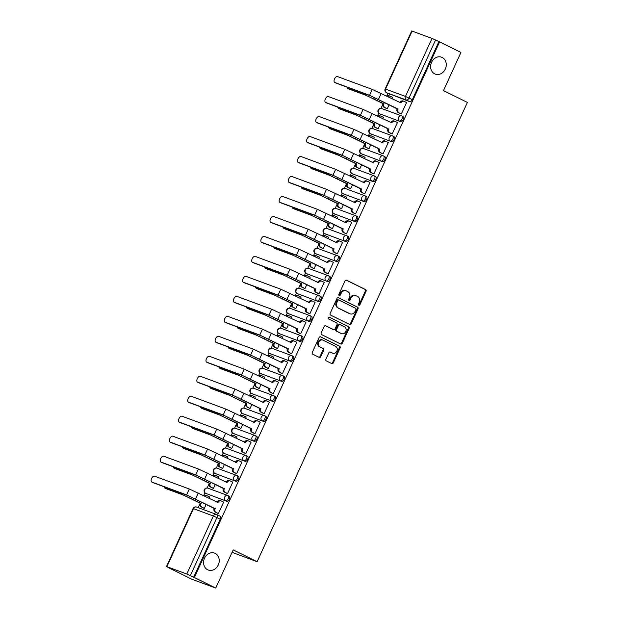 <?xml version="1.0" encoding="UTF-8"?>
<svg xmlns="http://www.w3.org/2000/svg" width="619" height="619" viewBox="0 0 619 619"><rect width="100%" height="100%" fill="white"/><g stroke="black" fill="none" stroke-linecap="round" stroke-linejoin="round"><path stroke-width="0.93" d="M358.796 305.229A0.967 0.82 110.3 0 0 359.933 304.71L366.046 291.356A1.385 1.176 110.3 0 0 365.574 289.576L346.617 280.214A1.385 1.176 110.3 0 0 344.992 280.949L338.872 294.311A0.967 0.82 110.3 0 0 340.349 295.039L341.139 293.305A4.426 3.753 110.3 0 1 346.044 290.814A4.426 3.753 110.3 0 1 346.354 290.953L347.932 291.727A4.426 3.753 110.3 0 1 349.456 297.414L348.667 299.147A0.967 0.82 110.3 0 0 350.145 299.875L350.934 298.149A4.426 3.753 110.3 0 1 355.84 295.658A4.426 3.753 110.3 0 1 356.142 295.789L357.72 296.571A4.426 3.753 110.3 0 1 359.252 302.258L358.463 303.983A0.967 0.82 110.3 0 0 358.796 305.229M358.548 305.028A0.967 0.82 110.3 0 0 359.229 304.455L365.349 291.092A1.385 1.176 110.3 0 0 364.87 289.321L346.238 280.113M338.964 295.348A0.967 0.82 110.3 0 0 339.645 294.776L340.435 293.05L341.139 293.305M348.752 300.192A0.967 0.82 110.3 0 0 349.441 299.611L350.23 297.886L350.934 298.149M215.157 553.378A9.022 7.645 110.3 0 0 214.53 553.107A9.022 7.645 110.3 0 0 204.378 558.547A9.022 7.645 110.3 0 0 207.651 569.774A9.022 7.645 110.3 0 0 208.278 570.037A9.022 7.645 110.3 0 0 218.43 564.598A9.022 7.645 110.3 0 0 215.157 553.378M442.198 57.474A9.022 7.645 110.3 0 0 441.571 57.203A9.022 7.645 110.3 0 0 431.42 62.643A9.022 7.645 110.3 0 0 434.693 73.862A9.022 7.645 110.3 0 0 435.319 74.133A9.022 7.645 110.3 0 0 445.471 68.694A9.022 7.645 110.3 0 0 442.198 57.474M325.904 359.159A1.385 1.176 110.3 0 0 326.383 360.931L331.699 363.562A1.385 1.176 110.3 0 0 333.332 362.819L340.117 347.986A1.385 1.176 110.3 0 0 339.645 346.214L320.688 336.852A1.385 1.176 110.3 0 0 319.064 337.587L312.27 352.42A1.385 1.176 110.3 0 0 312.75 354.2L319.172 357.372A1.385 1.176 110.3 0 0 320.797 356.637L323.706 350.284A1.385 1.176 110.3 0 0 323.226 348.505L320.046 346.934A3.706 3.134 110.3 0 1 318.7 342.33A3.706 3.134 110.3 0 1 322.863 340.094A3.706 3.134 110.3 0 1 323.126 340.21L335.599 346.369A3.706 3.134 110.3 0 1 336.945 350.973A3.706 3.134 110.3 0 1 332.774 353.209A3.706 3.134 110.3 0 1 332.519 353.101L330.438 352.072A1.385 1.176 110.3 0 0 328.813 352.807L325.904 359.159M439.598 41.899L460.946 52.437L443.467 90.606L467.391 102.421L257.117 561.704L233.193 549.881L215.722 588.05L194.374 577.504L439.598 41.899L435.567 39.995L409.004 98.011A2.824 1.493 116.3 0 1 406.428 100.054L386.535 92.703A2.824 1.493 116.3 0 1 386.457 92.672A2.824 1.493 116.3 0 1 386.302 92.564M349.603 324.464A1.385 1.176 110.3 0 0 351.228 323.729L358.022 308.889A1.385 1.176 110.3 0 0 357.542 307.117L338.593 297.754A1.385 1.176 110.3 0 0 336.96 298.49L330.167 313.322A1.385 1.176 110.3 0 0 330.647 315.102L349.603 324.464M349.07 328.441L342.276 343.274A1.385 1.176 110.3 0 1 340.651 344.009L321.694 334.647A1.385 1.176 110.3 0 1 321.222 332.867L324.124 326.523A1.385 1.176 110.3 0 1 325.756 325.787L333.44 329.587A1.385 1.176 110.3 0 0 335.072 328.844L336.999 324.635A1.385 1.176 110.3 0 0 336.519 322.855L328.519 318.901A0.967 0.82 110.3 0 1 329.323 317.145L348.59 326.662A1.385 1.176 110.3 0 1 349.07 328.441L348.365 328.178L341.572 343.011L342.276 343.274M215.722 588.05L191.611 579.144L170.295 568.528M387.85 93.361L386.604 96.061M382.898 104.17L380.971 108.371M378.751 113.215L377.458 116.047M373.752 124.148L371.826 128.35M369.605 133.201L368.313 136.025M364.599 144.126L362.68 148.336M360.459 153.179L359.167 156.003M355.453 164.112L353.526 168.314M351.313 173.158L350.021 175.982M346.307 184.091L344.381 188.292M342.168 193.136L340.868 195.96M337.162 204.069L335.235 208.27M333.014 213.114L331.722 215.946M328.008 224.047L326.089 228.249M323.869 233.1L322.576 235.924M318.862 244.025L316.943 248.234M314.723 253.078L313.431 255.902M309.717 264.011L307.79 268.213M305.577 273.056L304.277 275.881M300.571 283.989L298.644 288.191M296.424 293.035L295.131 295.859M291.425 303.968L289.499 308.169M287.278 313.013L285.986 315.837M282.272 323.946L280.353 328.147M278.132 332.991L276.84 335.823M273.126 343.924L271.199 348.133M268.986 352.977L267.694 355.801M263.98 363.91L262.054 368.112M259.841 372.955L258.541 375.779M254.835 383.888L252.908 388.09M250.687 392.933L249.395 395.758M245.689 403.867L243.762 408.068M241.542 412.912L240.249 415.736M236.535 423.845L234.616 428.046M232.396 432.89L231.104 435.722M227.39 443.823L225.463 448.032M223.25 452.876L221.958 455.7M218.244 463.801L216.317 468.01M214.104 472.854L212.804 475.678M209.098 483.787L207.172 487.989M204.951 492.832L203.659 495.657M199.945 503.765L198.165 507.65M232.071 552.334L257.117 561.704M194.374 577.504L186.799 574.022L166.906 566.671L170.264 568.598M438.894 41.635L412.331 99.651A2.824 1.493 116.3 0 1 409.755 101.694L386.535 92.703A2.824 2.391 110.3 0 1 385.56 89.082L405.453 96.432L432.016 38.417L435.567 39.995M412.122 31.066L385.56 89.082L385.142 88.966L411.705 30.95L432.016 38.417M386.241 108.348L387.262 108.812L389.165 104.665M400.3 113.54L401.321 114.004L406.598 102.475L405.902 102.22M391.154 133.526L392.175 133.983L397.452 122.454L396.756 122.198M382.759 118.662L383.393 117.262L382.697 117.006M377.095 128.326L378.116 128.791L380.012 124.643M382.008 153.504L383.029 153.961L388.306 142.44L387.602 142.177M373.605 138.641L374.247 137.24L373.543 136.985M367.949 148.312L368.97 148.769L370.866 144.622M372.862 173.482L373.884 173.947L379.161 162.418L378.457 162.155M364.459 158.619L365.102 157.226L364.398 156.963M358.803 168.291L359.825 168.747L361.72 164.6M363.709 193.461L364.73 193.925L370.007 182.396L369.311 182.141M355.314 178.597L355.956 177.204L355.252 176.941M349.65 188.269L350.671 188.725L352.575 184.586M354.563 213.439L355.585 213.903L360.862 202.374L360.165 202.119M346.168 198.575L346.802 197.182L346.106 196.927M340.504 208.247L341.526 208.711L343.429 204.564M345.417 233.425L346.439 233.881L351.716 222.353L351.012 222.097M337.015 218.561L337.657 217.161L336.96 216.905M331.358 228.225L332.38 228.69L334.275 224.542M336.272 253.403L337.293 253.86L342.57 242.339L341.866 242.075M327.869 238.539L328.511 237.139L327.807 236.884M322.213 248.211L323.234 248.668L325.13 244.52M327.118 273.381L328.147 273.846L333.424 262.317L332.72 262.054M318.723 258.518L319.365 257.125L318.661 256.862M313.067 268.189L314.088 268.646L315.984 264.499M317.973 293.36L318.994 293.824L324.271 282.295L323.575 282.04M309.577 278.496L310.212 277.103L309.515 276.84M303.914 288.168L304.935 288.624L306.838 284.485M308.827 313.338L309.848 313.802L315.125 302.273L314.429 302.018M300.432 298.474L301.066 297.081L300.37 296.818M294.768 308.146L295.789 308.61L297.685 304.463M299.681 333.324L300.702 333.78L305.979 322.251L305.275 321.996M291.278 318.46L291.92 317.06L291.216 316.804M285.622 328.124L286.643 328.588L288.539 324.441M290.535 353.302L291.557 353.759L296.834 342.237L296.13 341.974M282.132 338.438L282.775 337.038L282.071 336.782M276.476 348.102L277.498 348.567L279.393 344.419M281.382 373.28L282.403 373.737L287.68 362.216L286.984 361.953M272.987 358.416L273.629 357.016L272.925 356.761M267.323 368.088L268.344 368.545L270.248 364.398M272.236 393.258L273.258 393.723L278.535 382.194L277.838 381.931M263.841 378.395L264.475 377.002L263.779 376.739M258.177 388.067L259.199 388.523L261.102 384.384M263.09 413.237L264.112 413.701L269.389 402.172L268.692 401.917M254.688 398.373L255.33 396.98L254.633 396.717M249.031 408.045L250.053 408.509L251.948 404.362M253.945 433.215L254.966 433.679L260.243 422.15L259.539 421.895M245.542 418.351L246.184 416.958L245.48 416.703M239.886 428.023L240.907 428.487L242.803 424.34M244.799 453.201L245.82 453.657L251.097 442.128L250.393 441.873M236.396 438.337L237.038 436.937L236.334 436.681M230.74 448.001L231.761 448.466L233.657 444.318M235.646 473.179L236.667 473.636L241.944 462.114L241.248 461.851M227.25 458.315L227.885 456.915L227.188 456.66M221.587 467.987L222.608 468.444L224.511 464.296M226.5 493.157L227.521 493.622L232.798 482.093L232.102 481.83M218.105 478.294L218.739 476.901L218.043 476.638M212.441 487.965L213.462 488.422L215.366 484.275M217.354 513.136L218.375 513.6L223.652 502.071L222.948 501.816M208.951 498.272L209.593 496.879L208.889 496.616M228.117 495.657L229.146 496.167A2.824 1.493 -63.7 0 1 229.223 496.198A2.824 1.493 -63.7 0 1 229.347 499.316A2.824 1.493 -63.7 0 1 226.802 501.289L205.732 493.358A2.824 1.493 116.3 0 1 205.655 493.328A2.824 1.493 116.3 0 1 205.5 493.219M237.263 475.678L238.3 476.189A2.824 1.493 -63.7 0 1 238.377 476.22A2.824 1.493 -63.7 0 1 238.501 479.338A2.824 1.493 -63.7 0 1 235.955 481.311L214.878 473.38A2.824 1.493 116.3 0 1 214.801 473.342A2.824 1.493 116.3 0 1 214.646 473.241M246.416 455.7L247.445 456.203A2.824 1.493 -63.7 0 1 247.523 456.242A2.824 1.493 -63.7 0 1 247.646 459.36A2.824 1.493 -63.7 0 1 245.101 461.333L224.024 453.394A2.824 1.493 116.3 0 1 223.946 453.363A2.824 1.493 116.3 0 1 223.792 453.263M255.562 435.714L256.591 436.225A2.824 1.493 -63.7 0 1 256.668 436.263A2.824 1.493 -63.7 0 1 256.792 439.382A2.824 1.493 -63.7 0 1 254.247 441.347L233.177 433.416A2.824 1.493 116.3 0 1 233.1 433.385A2.824 1.493 116.3 0 1 232.937 433.285M264.708 415.736L265.737 416.247A2.824 1.493 -63.7 0 1 265.814 416.278A2.824 1.493 -63.7 0 1 265.938 419.396A2.824 1.493 -63.7 0 1 263.392 421.369L242.323 413.438A2.824 1.493 116.3 0 1 242.246 413.407A2.824 1.493 116.3 0 1 242.083 413.299M273.853 395.758L274.89 396.268A2.824 1.493 -63.7 0 1 274.96 396.299A2.824 1.493 -63.7 0 1 275.084 399.417A2.824 1.493 -63.7 0 1 272.538 401.391L251.469 393.46A2.824 1.493 116.3 0 1 251.391 393.429A2.824 1.493 116.3 0 1 251.237 393.32M283.007 375.779L284.036 376.29A2.824 1.493 -63.7 0 1 284.113 376.321A2.824 1.493 -63.7 0 1 284.237 379.439A2.824 1.493 -63.7 0 1 281.691 381.412L260.614 373.481A2.824 1.493 116.3 0 1 260.537 373.443A2.824 1.493 116.3 0 1 260.382 373.342M292.153 355.801L293.182 356.312A2.824 1.493 -63.7 0 1 293.259 356.343A2.824 1.493 -63.7 0 1 293.383 359.461A2.824 1.493 -63.7 0 1 290.837 361.434L269.76 353.495A2.824 1.493 116.3 0 1 269.691 353.464A2.824 1.493 116.3 0 1 269.528 353.364M301.298 335.823L302.327 336.326A2.824 1.493 -63.7 0 1 302.405 336.365A2.824 1.493 -63.7 0 1 302.529 339.483A2.824 1.493 -63.7 0 1 299.983 341.448L278.914 333.517A2.824 1.493 116.3 0 1 278.836 333.486A2.824 1.493 116.3 0 1 278.674 333.386M310.444 315.837L311.473 316.348A2.824 1.493 -63.7 0 1 311.55 316.379A2.824 1.493 -63.7 0 1 311.674 319.505A2.824 1.493 -63.7 0 1 309.129 321.47L288.059 313.539A2.824 1.493 116.3 0 1 287.982 313.508A2.824 1.493 116.3 0 1 287.82 313.407M319.59 295.859L320.627 296.369A2.824 1.493 -63.7 0 1 320.704 296.4A2.824 1.493 -63.7 0 1 320.828 299.519A2.824 1.493 -63.7 0 1 318.282 301.492L297.205 293.561A2.824 1.493 116.3 0 1 297.128 293.53A2.824 1.493 116.3 0 1 296.973 293.421M328.743 275.881L329.772 276.391A2.824 1.493 -63.7 0 1 329.85 276.422A2.824 1.493 -63.7 0 1 329.973 279.54A2.824 1.493 -63.7 0 1 327.428 281.513L306.351 273.583A2.824 1.493 116.3 0 1 306.273 273.544A2.824 1.493 116.3 0 1 306.119 273.443M337.889 255.902L338.918 256.413A2.824 1.493 -63.7 0 1 338.995 256.444A2.824 1.493 -63.7 0 1 339.119 259.562A2.824 1.493 -63.7 0 1 336.574 261.535L315.504 253.604A2.824 1.493 116.3 0 1 315.427 253.566A2.824 1.493 116.3 0 1 315.264 253.465M347.035 235.924L348.064 236.427A2.824 1.493 -63.7 0 1 348.141 236.466A2.824 1.493 -63.7 0 1 348.265 239.584A2.824 1.493 -63.7 0 1 345.719 241.557L324.65 233.618A2.824 1.493 116.3 0 1 324.573 233.587A2.824 1.493 116.3 0 1 324.41 233.487M356.18 215.938L357.217 216.449A2.824 1.493 -63.7 0 1 357.287 216.48A2.824 1.493 -63.7 0 1 357.411 219.606A2.824 1.493 -63.7 0 1 354.865 221.571L333.796 213.64A2.824 1.493 116.3 0 1 333.718 213.609A2.824 1.493 116.3 0 1 333.564 213.509M365.334 195.96L366.363 196.471A2.824 1.493 -63.7 0 1 366.44 196.502A2.824 1.493 -63.7 0 1 366.564 199.62A2.824 1.493 -63.7 0 1 364.018 201.593L342.941 193.662A2.824 1.493 116.3 0 1 342.864 193.631A2.824 1.493 116.3 0 1 342.709 193.523M374.48 175.982L375.509 176.492A2.824 1.493 -63.7 0 1 375.586 176.523A2.824 1.493 -63.7 0 1 375.71 179.642A2.824 1.493 -63.7 0 1 373.164 181.615L352.087 173.684A2.824 1.493 116.3 0 1 352.01 173.653A2.824 1.493 116.3 0 1 351.855 173.544M383.625 156.003L384.654 156.514A2.824 1.493 -63.7 0 1 384.732 156.545A2.824 1.493 -63.7 0 1 384.856 159.663A2.824 1.493 -63.7 0 1 382.31 161.636L361.241 153.705A2.824 1.493 116.3 0 1 361.163 153.667A2.824 1.493 116.3 0 1 361.001 153.566M392.771 136.025L393.8 136.528A2.824 1.493 -63.7 0 1 393.877 136.567A2.824 1.493 -63.7 0 1 394.001 139.685A2.824 1.493 -63.7 0 1 391.456 141.658L370.386 133.719A2.824 1.493 116.3 0 1 370.309 133.689A2.824 1.493 116.3 0 1 370.147 133.588M401.917 116.039L402.954 116.55A2.824 1.493 -63.7 0 1 403.031 116.589A2.824 1.493 -63.7 0 1 403.147 119.707A2.824 1.493 -63.7 0 1 400.601 121.672L379.532 113.741A2.824 1.493 116.3 0 1 379.455 113.71A2.824 1.493 116.3 0 1 379.3 113.61M391.904 98.676L392.539 97.284L391.842 97.028M203.295 507.944L204.316 508.408L206.212 504.261M193.67 577.248L220.232 519.225A2.824 1.493 -63.7 0 0 220.078 516.176A2.824 1.493 -63.7 0 0 220 516.145L216.828 514.575M355.438 295.526A4.426 3.753 110.3 0 0 355.136 295.395A4.426 3.753 110.3 0 0 350.23 297.886M345.65 290.69A4.426 3.753 110.3 0 0 345.34 290.559A4.426 3.753 110.3 0 0 340.435 293.05M349.278 324.302A1.385 1.176 110.3 0 0 350.524 323.466L357.318 308.633A1.385 1.176 110.3 0 0 356.838 306.854L338.206 297.646M355.91 309.546A0.967 0.82 110.3 0 0 355.577 308.301L338.941 300.083A0.967 0.82 110.3 0 0 337.804 300.602L336.968 302.42A4.426 3.753 110.3 0 0 338.492 308.107L349.867 313.725A4.426 3.753 110.3 0 0 350.176 313.856A4.426 3.753 110.3 0 0 355.082 311.372L355.91 309.546M338.802 300.029L338.237 299.82A0.967 0.82 110.3 0 0 337.1 300.339L337.804 300.602M350.176 313.856L349.472 313.601A4.426 3.753 110.3 0 1 349.162 313.469L337.796 307.852A4.426 3.753 110.3 0 1 336.264 302.165L337.1 300.339M340.326 343.855A1.385 1.176 110.3 0 0 341.572 343.011M325.37 325.687L332.736 329.323A1.385 1.176 110.3 0 0 332.937 329.393M328.999 317.075L348.59 326.662M341.417 333.525A3.706 3.134 110.3 0 0 341.673 333.633A3.706 3.134 110.3 0 0 345.835 331.397A3.706 3.134 110.3 0 0 344.497 326.801L340.102 324.627A1.385 1.176 110.3 0 0 338.469 325.362L336.543 329.571A1.385 1.176 110.3 0 0 337.022 331.351L340.713 333.262A3.706 3.134 110.3 0 0 340.968 333.37L341.673 333.633M339.908 324.557L339.398 324.364A1.385 1.176 110.3 0 0 337.773 325.107L338.469 325.362M340.713 333.262L336.318 331.095A1.385 1.176 110.3 0 1 335.838 329.316L337.773 325.107M348.365 328.178A1.385 1.176 110.3 0 0 347.886 326.406M332.774 353.209L332.07 352.946A3.706 3.134 110.3 0 1 331.815 352.838L330.059 351.971M322.422 339.947A3.706 3.134 110.3 0 0 322.166 339.839A3.706 3.134 110.3 0 0 317.996 342.067A3.706 3.134 110.3 0 0 319.342 346.671L320.046 346.934M318.847 357.209A1.385 1.176 110.3 0 0 320.093 356.374L323.002 350.021A1.385 1.176 110.3 0 0 322.522 348.249L319.342 346.671M331.382 363.399A1.385 1.176 110.3 0 0 332.627 362.564L339.413 347.731A1.385 1.176 110.3 0 0 338.941 345.951L320.309 336.744M346.996 87.147A3.242 1.718 -63.7 0 0 347.654 88.385A3.242 1.718 -63.7 0 0 347.739 88.424L349.139 89.113A3.242 1.718 116.3 0 1 349.046 89.074A3.242 1.718 116.3 0 1 348.969 89.028M392.508 97.353L390.187 96.208A2.824 2.391 110.3 0 0 389.993 96.123A2.824 2.391 110.3 0 0 387.703 96.603M386.914 108.681L384.059 107.273A2.824 2.391 -69.7 0 1 383.084 103.652L364.931 94.769L347.739 88.424M384.089 103.791L383.997 103.984A2.824 2.391 110.3 0 0 384.972 107.605L387.293 108.751M349.139 89.113L366.324 95.458L383.169 103.458M386.875 96.2A2.824 2.391 -69.7 0 1 389.08 95.79A2.824 2.391 -69.7 0 1 389.274 95.868M406.567 102.545L404.246 101.4A2.824 2.391 110.3 0 0 404.052 101.323A2.824 2.391 110.3 0 0 400.926 102.901L372.243 89.415L337.487 76.57A3.242 1.718 -63.7 0 0 334.562 78.837A3.242 1.718 -63.7 0 0 334.701 82.42A3.242 1.718 -63.7 0 0 334.786 82.459L336.179 83.147A3.242 1.718 116.3 0 1 336.094 83.108A3.242 1.718 116.3 0 1 336.009 83.062M399.967 102.669L400.013 102.568A2.824 2.391 -69.7 0 1 403.139 100.982A2.824 2.391 -69.7 0 1 403.333 101.067M400.973 113.873L398.118 112.465A2.824 2.391 -69.7 0 1 397.143 108.843L369.551 95.303L334.786 82.459M336.179 83.147L370.943 95.991L397.228 108.65M398.149 108.99L398.056 109.184A2.824 2.391 110.3 0 0 399.031 112.805L398.118 112.465M401.352 113.95L399.031 112.805M337.85 107.126A3.242 1.718 -63.7 0 0 338.508 108.364A3.242 1.718 -63.7 0 0 338.593 108.402L339.986 109.091A3.242 1.718 116.3 0 1 339.901 109.052A3.242 1.718 116.3 0 1 339.816 109.006M383.362 117.331L381.041 116.186A2.824 2.391 110.3 0 0 380.847 116.101A2.824 2.391 110.3 0 0 378.557 116.589M377.76 128.659L374.913 127.251A2.824 2.391 -69.7 0 1 373.938 123.63L355.778 114.755L338.593 108.402M374.936 123.777L374.851 123.962A2.824 2.391 110.3 0 0 375.826 127.584L378.139 128.737M339.986 109.091L357.178 115.444L374.023 123.436M377.729 116.179A2.824 2.391 -69.7 0 1 379.934 115.768A2.824 2.391 -69.7 0 1 380.128 115.854M328.697 127.104A3.242 1.718 -63.7 0 0 329.362 128.342A3.242 1.718 -63.7 0 0 329.447 128.381L330.84 129.069A3.242 1.718 116.3 0 1 330.755 129.031A3.242 1.718 116.3 0 1 330.67 128.984M374.216 137.317L371.895 136.165A2.824 2.391 110.3 0 0 371.702 136.087A2.824 2.391 110.3 0 0 369.411 136.567M368.615 148.637L365.759 147.229A2.824 2.391 -69.7 0 1 364.792 143.608L346.632 134.733L329.447 128.381M365.79 143.755L365.705 143.948A2.824 2.391 110.3 0 0 366.672 147.57L368.994 148.715M330.84 129.069L348.025 135.422L364.877 143.415M368.584 136.157A2.824 2.391 -69.7 0 1 370.789 135.747A2.824 2.391 -69.7 0 1 370.982 135.832M397.421 122.531L395.1 121.386A2.824 2.391 110.3 0 0 394.907 121.301A2.824 2.391 110.3 0 0 391.781 122.887L363.098 109.393L328.341 96.549A3.242 1.718 -63.7 0 0 325.408 98.816A3.242 1.718 -63.7 0 0 325.555 102.406A3.242 1.718 -63.7 0 0 325.64 102.437L327.033 103.133A3.242 1.718 116.3 0 1 326.948 103.094A3.242 1.718 116.3 0 1 326.863 103.048M390.821 122.647L390.868 122.547A2.824 2.391 -69.7 0 1 393.994 120.96A2.824 2.391 -69.7 0 1 394.187 121.045M391.819 133.851L388.972 132.443A2.824 2.391 -69.7 0 1 387.997 128.822L360.397 115.281L325.64 102.437M327.033 103.133L361.798 115.97L388.082 128.628M388.995 128.969L388.91 129.162A2.824 2.391 110.3 0 0 389.885 132.783L388.972 132.443M392.198 133.928L389.885 132.783M388.275 142.509L385.954 141.364A2.824 2.391 110.3 0 0 385.761 141.279A2.824 2.391 110.3 0 0 382.635 142.865L353.952 129.371L319.187 116.527A3.242 1.718 -63.7 0 0 316.263 118.794A3.242 1.718 -63.7 0 0 316.402 122.384A3.242 1.718 -63.7 0 0 316.495 122.423L317.887 123.111A3.242 1.718 116.3 0 1 317.802 123.073A3.242 1.718 116.3 0 1 317.717 123.026M381.675 142.625L381.722 142.525A2.824 2.391 -69.7 0 1 384.848 140.939A2.824 2.391 -69.7 0 1 385.041 141.024M382.674 153.829L379.818 152.421A2.824 2.391 -69.7 0 1 378.851 148.8L351.252 135.259L316.495 122.423M317.887 123.111L352.644 135.948L378.936 148.606M379.849 148.947L379.764 149.14A2.824 2.391 110.3 0 0 380.731 152.761L379.818 152.421M383.053 153.907L380.731 152.761M319.551 147.082A3.242 1.718 -63.7 0 0 320.209 148.32A3.242 1.718 -63.7 0 0 320.302 148.359L321.694 149.047A3.242 1.718 116.3 0 1 321.609 149.017A3.242 1.718 116.3 0 1 321.524 148.962M365.071 157.296L362.749 156.15A2.824 2.391 110.3 0 0 362.548 156.065A2.824 2.391 110.3 0 0 360.258 156.545M359.469 168.616L356.614 167.207A2.824 2.391 -69.7 0 1 355.639 163.586L337.487 154.711L320.302 148.359M356.645 163.733L356.559 163.927A2.824 2.391 110.3 0 0 357.527 167.548L359.848 168.693M321.694 149.047L338.879 155.4L355.732 163.393M359.438 156.135A2.824 2.391 -69.7 0 1 361.635 155.725A2.824 2.391 -69.7 0 1 361.836 155.81M310.405 167.06A3.242 1.718 -63.7 0 0 311.063 168.306A3.242 1.718 -63.7 0 0 311.156 168.345L312.549 169.033A3.242 1.718 116.3 0 1 312.456 168.995A3.242 1.718 116.3 0 1 312.378 168.948M355.917 177.274L353.604 176.129A2.824 2.391 110.3 0 0 353.403 176.044A2.824 2.391 110.3 0 0 351.112 176.523M350.323 188.602L347.468 187.186A2.824 2.391 -69.7 0 1 346.493 183.564L328.341 174.69L311.156 168.345M347.499 183.711L347.406 183.905A2.824 2.391 110.3 0 0 348.381 187.526L350.702 188.671M312.549 169.033L329.734 175.378L346.586 183.379M350.284 176.113A2.824 2.391 -69.7 0 1 352.49 175.703A2.824 2.391 -69.7 0 1 352.683 175.788M301.26 187.046A3.242 1.718 -63.7 0 0 301.917 188.284A3.242 1.718 -63.7 0 0 302.002 188.323L303.403 189.012A3.242 1.718 116.3 0 1 303.31 188.973A3.242 1.718 116.3 0 1 303.225 188.927M346.772 197.252L344.45 196.107A2.824 2.391 110.3 0 0 344.257 196.022A2.824 2.391 110.3 0 0 341.967 196.502M341.177 208.58L338.322 207.172A2.824 2.391 -69.7 0 1 337.347 203.55L319.195 194.668L302.002 188.323M338.345 203.69L338.26 203.883A2.824 2.391 110.3 0 0 339.235 207.504L341.556 208.649M303.403 189.012L320.588 195.356L337.432 203.357M341.139 196.099A2.824 2.391 -69.7 0 1 343.344 195.689A2.824 2.391 -69.7 0 1 343.537 195.766M379.122 162.488L376.809 161.342A2.824 2.391 110.3 0 0 376.607 161.257A2.824 2.391 110.3 0 0 373.489 162.843L344.806 149.349L310.042 136.505A3.242 1.718 -63.7 0 0 307.117 138.772A3.242 1.718 -63.7 0 0 307.256 142.362A3.242 1.718 -63.7 0 0 307.349 142.401L308.742 143.09A3.242 1.718 116.3 0 1 308.649 143.051A3.242 1.718 116.3 0 1 308.572 143.004M372.53 162.604L372.576 162.503A2.824 2.391 -69.7 0 1 375.694 160.917A2.824 2.391 -69.7 0 1 375.895 161.002M373.528 173.815L370.673 172.399A2.824 2.391 -69.7 0 1 369.698 168.778L342.106 155.245L307.349 142.401M308.742 143.09L343.499 155.934L369.791 168.592M370.704 168.925L370.611 169.119A2.824 2.391 110.3 0 0 371.586 172.74L370.673 172.399M373.907 173.885L371.586 172.74M369.976 182.466L367.655 181.321A2.824 2.391 110.3 0 0 367.462 181.235A2.824 2.391 110.3 0 0 364.343 182.822L335.653 169.327L300.896 156.491A3.242 1.718 -63.7 0 0 297.971 158.758A3.242 1.718 -63.7 0 0 298.11 162.34A3.242 1.718 -63.7 0 0 298.196 162.379L299.596 163.068A3.242 1.718 116.3 0 1 299.503 163.029A3.242 1.718 116.3 0 1 299.418 162.983M363.384 182.582L363.43 182.489A2.824 2.391 -69.7 0 1 366.549 180.903A2.824 2.391 -69.7 0 1 366.742 180.98M364.382 193.793L361.527 192.385A2.824 2.391 -69.7 0 1 360.552 188.764L332.96 175.223L298.196 162.379M299.596 163.068L334.353 175.912L360.645 188.571M361.558 188.903L361.465 189.097A2.824 2.391 110.3 0 0 362.44 192.718L361.527 192.385M364.761 193.863L362.44 192.718M360.831 202.444L358.509 201.299A2.824 2.391 110.3 0 0 358.316 201.214A2.824 2.391 110.3 0 0 355.19 202.8L326.507 189.306L291.75 176.469A3.242 1.718 -63.7 0 0 288.818 178.736A3.242 1.718 -63.7 0 0 288.965 182.319A3.242 1.718 -63.7 0 0 289.05 182.357L290.443 183.046A3.242 1.718 116.3 0 1 290.357 183.007A3.242 1.718 116.3 0 1 290.272 182.961M354.23 202.568L354.277 202.467A2.824 2.391 -69.7 0 1 357.403 200.881A2.824 2.391 -69.7 0 1 357.596 200.966M355.229 213.772L352.381 212.363A2.824 2.391 -69.7 0 1 351.406 208.742L323.814 195.202L289.05 182.357M290.443 183.046L325.207 195.89L351.491 208.549M352.404 208.889L352.319 209.075A2.824 2.391 110.3 0 0 353.294 212.696L352.381 212.363M355.616 213.849L353.294 212.696M292.114 207.025A3.242 1.718 -63.7 0 0 292.772 208.263A3.242 1.718 -63.7 0 0 292.857 208.301L294.249 208.99A3.242 1.718 116.3 0 1 294.164 208.951A3.242 1.718 116.3 0 1 294.079 208.905M337.626 217.23L335.305 216.085A2.824 2.391 110.3 0 0 335.111 216A2.824 2.391 110.3 0 0 332.821 216.488M332.024 228.558L329.169 227.15A2.824 2.391 -69.7 0 1 328.202 223.529L310.042 214.654L292.857 208.301M329.2 223.676L329.115 223.861A2.824 2.391 110.3 0 0 330.089 227.483L332.403 228.635M294.249 208.99L311.442 215.342L328.287 223.335M331.993 216.077A2.824 2.391 -69.7 0 1 334.198 215.667A2.824 2.391 -69.7 0 1 334.392 215.752M351.685 222.43L349.364 221.277A2.824 2.391 110.3 0 0 349.17 221.2A2.824 2.391 110.3 0 0 346.044 222.786L317.361 209.292L282.604 196.447A3.242 1.718 -63.7 0 0 279.672 198.714A3.242 1.718 -63.7 0 0 279.819 202.305A3.242 1.718 -63.7 0 0 279.904 202.336L281.297 203.024A3.242 1.718 116.3 0 1 281.212 202.993A3.242 1.718 116.3 0 1 281.127 202.947M345.085 222.546L345.131 222.445A2.824 2.391 -69.7 0 1 348.257 220.859A2.824 2.391 -69.7 0 1 348.451 220.944M346.083 233.75L343.228 232.342A2.824 2.391 -69.7 0 1 342.261 228.721L314.661 215.18L279.904 202.336M281.297 203.024L316.061 215.869L342.346 228.527M343.259 228.868L343.174 229.061A2.824 2.391 110.3 0 0 344.149 232.682L343.228 232.342M346.462 233.827L344.149 232.682M282.96 227.003A3.242 1.718 -63.7 0 0 283.626 228.241A3.242 1.718 -63.7 0 0 283.711 228.279L285.104 228.968A3.242 1.718 116.3 0 1 285.019 228.929A3.242 1.718 116.3 0 1 284.933 228.883M328.48 237.216L326.159 236.063A2.824 2.391 110.3 0 0 325.965 235.986A2.824 2.391 110.3 0 0 323.675 236.466M322.878 248.536L320.023 247.128A2.824 2.391 -69.7 0 1 319.056 243.507L300.896 234.632L283.711 228.279M320.054 243.654L319.969 243.847A2.824 2.391 110.3 0 0 320.936 247.468L323.257 248.614M285.104 228.968L302.289 235.321L319.141 243.313M322.847 236.056A2.824 2.391 -69.7 0 1 325.045 235.646A2.824 2.391 -69.7 0 1 325.246 235.731M342.539 242.408L340.218 241.263A2.824 2.391 110.3 0 0 340.024 241.178A2.824 2.391 110.3 0 0 336.898 242.764L308.216 229.27L273.451 216.426A3.242 1.718 -63.7 0 0 270.526 218.693A3.242 1.718 -63.7 0 0 270.665 222.283A3.242 1.718 -63.7 0 0 270.758 222.322L272.151 223.01A3.242 1.718 116.3 0 1 272.066 222.972A3.242 1.718 116.3 0 1 271.981 222.925M335.939 242.524L335.985 242.424A2.824 2.391 -69.7 0 1 339.104 240.837A2.824 2.391 -69.7 0 1 339.305 240.923M336.937 253.728L334.082 252.32A2.824 2.391 -69.7 0 1 333.115 248.699L305.515 235.158L270.758 222.322M272.151 223.01L306.908 235.847L333.2 248.505M334.113 248.846L334.028 249.039A2.824 2.391 110.3 0 0 334.995 252.66L334.082 252.32M337.316 253.805L334.995 252.66M273.815 246.981A3.242 1.718 -63.7 0 0 274.472 248.219A3.242 1.718 -63.7 0 0 274.565 248.258L275.958 248.946A3.242 1.718 116.3 0 1 275.873 248.908A3.242 1.718 116.3 0 1 275.788 248.861M319.327 257.195L317.013 256.049A2.824 2.391 110.3 0 0 316.812 255.964A2.824 2.391 110.3 0 0 314.522 256.444M313.732 268.514L310.877 267.106A2.824 2.391 -69.7 0 1 309.902 263.485L291.75 254.61L274.565 248.258M310.908 263.632L310.815 263.826A2.824 2.391 110.3 0 0 311.79 267.447L314.112 268.592M275.958 248.946L293.143 255.299L309.995 263.292M313.701 256.034A2.824 2.391 -69.7 0 1 315.899 255.624A2.824 2.391 -69.7 0 1 316.1 255.709M333.386 262.386L331.072 261.241A2.824 2.391 110.3 0 0 330.871 261.156A2.824 2.391 110.3 0 0 327.753 262.742L299.062 249.248L264.305 236.404A3.242 1.718 -63.7 0 0 261.38 238.671A3.242 1.718 -63.7 0 0 261.52 242.261A3.242 1.718 -63.7 0 0 261.613 242.3L263.005 242.988A3.242 1.718 116.3 0 1 262.913 242.95A3.242 1.718 116.3 0 1 262.835 242.903M326.793 262.502L326.84 262.402A2.824 2.391 -69.7 0 1 329.958 260.816A2.824 2.391 -69.7 0 1 330.151 260.901M327.791 273.714L324.936 272.298A2.824 2.391 -69.7 0 1 323.961 268.677L296.369 255.136L261.613 242.3M263.005 242.988L297.762 255.833L324.054 268.491M324.967 268.824L324.874 269.017A2.824 2.391 110.3 0 0 325.849 272.639L324.936 272.298M328.171 273.784L325.849 272.639M264.669 266.959A3.242 1.718 -63.7 0 0 265.327 268.205A3.242 1.718 -63.7 0 0 265.412 268.236L266.812 268.932A3.242 1.718 116.3 0 1 266.719 268.894A3.242 1.718 116.3 0 1 266.642 268.847M310.181 277.173L307.86 276.028A2.824 2.391 110.3 0 0 307.666 275.942A2.824 2.391 110.3 0 0 305.376 276.422M304.587 288.5L301.732 287.084A2.824 2.391 -69.7 0 1 300.757 283.463L282.604 274.588L265.412 268.236M301.763 283.61L301.67 283.804A2.824 2.391 110.3 0 0 302.645 287.425L304.966 288.57M266.812 268.932L283.997 275.277L300.849 283.27M304.548 276.012A2.824 2.391 -69.7 0 1 306.753 275.602A2.824 2.391 -69.7 0 1 306.947 275.687M324.24 282.365L321.919 281.219A2.824 2.391 110.3 0 0 321.725 281.134A2.824 2.391 110.3 0 0 318.607 282.721L289.916 269.226L255.16 256.39A3.242 1.718 -63.7 0 0 252.235 258.657A3.242 1.718 -63.7 0 0 252.374 262.239A3.242 1.718 -63.7 0 0 252.459 262.278L253.86 262.967A3.242 1.718 116.3 0 1 253.767 262.928A3.242 1.718 116.3 0 1 253.682 262.882M317.648 282.481L317.686 282.38A2.824 2.391 -69.7 0 1 320.812 280.802A2.824 2.391 -69.7 0 1 321.006 280.879M318.646 293.692L315.791 292.284A2.824 2.391 -69.7 0 1 314.816 288.663L287.224 275.122L252.459 262.278M253.86 262.967L288.616 275.811L314.901 288.469M315.822 288.802L315.729 288.996A2.824 2.391 110.3 0 0 316.704 292.617L315.791 292.284M319.025 293.762L316.704 292.617M255.523 286.937A3.242 1.718 -63.7 0 0 256.181 288.183A3.242 1.718 -63.7 0 0 256.266 288.222L257.666 288.911A3.242 1.718 116.3 0 1 257.574 288.872A3.242 1.718 116.3 0 1 257.489 288.825M301.035 297.151L298.714 296.006A2.824 2.391 110.3 0 0 298.52 295.921A2.824 2.391 110.3 0 0 296.23 296.4M295.433 308.479L292.586 307.07A2.824 2.391 -69.7 0 1 291.611 303.449L273.451 294.567L256.266 288.222M292.609 303.589L292.524 303.782A2.824 2.391 110.3 0 0 293.499 307.403L295.82 308.548M257.666 288.911L274.851 295.255L291.696 303.256M295.402 295.998A2.824 2.391 -69.7 0 1 297.607 295.58A2.824 2.391 -69.7 0 1 297.801 295.665M315.094 302.343L312.773 301.198A2.824 2.391 110.3 0 0 312.58 301.113A2.824 2.391 110.3 0 0 309.454 302.699L280.771 289.205L246.014 276.368A3.242 1.718 -63.7 0 0 243.081 278.635A3.242 1.718 -63.7 0 0 243.228 282.218A3.242 1.718 -63.7 0 0 243.313 282.256L244.706 282.945A3.242 1.718 116.3 0 1 244.621 282.906A3.242 1.718 116.3 0 1 244.536 282.86M308.494 302.467L308.541 302.366A2.824 2.391 -69.7 0 1 311.667 300.78A2.824 2.391 -69.7 0 1 311.86 300.865M309.492 313.671L306.645 312.262A2.824 2.391 -69.7 0 1 305.67 308.641L278.07 295.101L243.313 282.256M244.706 282.945L279.471 295.789L305.755 308.448M306.668 308.788L306.583 308.974A2.824 2.391 110.3 0 0 307.558 312.595L306.645 312.262M309.871 313.748L307.558 312.595M246.37 306.923A3.242 1.718 -63.7 0 0 247.035 308.161A3.242 1.718 -63.7 0 0 247.12 308.2L248.513 308.889A3.242 1.718 116.3 0 1 248.428 308.85A3.242 1.718 116.3 0 1 248.343 308.804M291.889 317.129L289.568 315.984A2.824 2.391 110.3 0 0 289.375 315.899A2.824 2.391 110.3 0 0 287.084 316.379M286.288 328.457L283.432 327.049A2.824 2.391 -69.7 0 1 282.465 323.428L264.305 314.545L247.12 308.2M283.463 323.567L283.378 323.76A2.824 2.391 110.3 0 0 284.353 327.381L286.667 328.527M248.513 308.889L265.698 315.241L282.55 323.234M286.257 315.976A2.824 2.391 -69.7 0 1 288.462 315.566A2.824 2.391 -69.7 0 1 288.655 315.651M305.948 322.329L303.627 321.176A2.824 2.391 110.3 0 0 303.434 321.099A2.824 2.391 110.3 0 0 300.308 322.685L271.625 309.191L236.86 296.346A3.242 1.718 -63.7 0 0 233.936 298.613A3.242 1.718 -63.7 0 0 234.075 302.196A3.242 1.718 -63.7 0 0 234.168 302.234L235.56 302.923A3.242 1.718 116.3 0 1 235.475 302.892A3.242 1.718 116.3 0 1 235.39 302.838M299.348 322.445L299.395 322.344A2.824 2.391 -69.7 0 1 302.521 320.758A2.824 2.391 -69.7 0 1 302.714 320.843M300.347 333.649L297.491 332.241A2.824 2.391 -69.7 0 1 296.524 328.619L268.925 315.079L234.168 302.234M235.56 302.923L270.317 315.767L296.609 328.426M297.522 328.766L297.437 328.96A2.824 2.391 110.3 0 0 298.404 332.581L297.491 332.241M300.726 333.726L298.404 332.581M237.224 326.902A3.242 1.718 -63.7 0 0 237.882 328.14A3.242 1.718 -63.7 0 0 237.975 328.178L239.367 328.867A3.242 1.718 116.3 0 1 239.282 328.828A3.242 1.718 116.3 0 1 239.197 328.782M282.744 337.107L280.422 335.962A2.824 2.391 110.3 0 0 280.229 335.885A2.824 2.391 110.3 0 0 277.939 336.365M277.142 348.435L274.287 347.027A2.824 2.391 -69.7 0 1 273.312 343.406L255.16 334.531L237.975 328.178M274.318 343.553L274.232 343.746A2.824 2.391 110.3 0 0 275.2 347.367L277.521 348.512M239.367 328.867L256.552 335.219L273.405 343.212M277.111 335.955A2.824 2.391 -69.7 0 1 279.308 335.544A2.824 2.391 -69.7 0 1 279.509 335.63M296.795 342.307L294.482 341.162A2.824 2.391 110.3 0 0 294.28 341.077A2.824 2.391 110.3 0 0 291.162 342.663L262.479 329.169L227.715 316.324A3.242 1.718 -63.7 0 0 224.79 318.592A3.242 1.718 -63.7 0 0 224.929 322.182A3.242 1.718 -63.7 0 0 225.022 322.22L226.415 322.909A3.242 1.718 116.3 0 1 226.322 322.87A3.242 1.718 116.3 0 1 226.244 322.824M290.203 342.423L290.249 342.322A2.824 2.391 -69.7 0 1 293.367 340.736A2.824 2.391 -69.7 0 1 293.568 340.821M291.201 353.627L288.346 352.219A2.824 2.391 -69.7 0 1 287.371 348.598L259.779 335.057L225.022 322.22M226.415 322.909L261.172 335.746L287.464 348.404M288.377 348.745L288.292 348.938A2.824 2.391 110.3 0 0 289.259 352.559L288.346 352.219M291.58 353.704L289.259 352.559M228.078 346.88A3.242 1.718 -63.7 0 0 228.736 348.118A3.242 1.718 -63.7 0 0 228.829 348.157L230.222 348.845A3.242 1.718 116.3 0 1 230.129 348.807A3.242 1.718 116.3 0 1 230.051 348.76M273.59 357.093L271.277 355.948A2.824 2.391 110.3 0 0 271.076 355.863A2.824 2.391 110.3 0 0 268.785 356.343M267.996 368.413L265.141 367.005A2.824 2.391 -69.7 0 1 264.166 363.384L246.014 354.509L228.829 348.157M265.172 363.531L265.079 363.724A2.824 2.391 110.3 0 0 266.054 367.346L268.375 368.491M230.222 348.845L247.407 355.198L264.259 363.191M267.957 355.933A2.824 2.391 -69.7 0 1 270.163 355.523A2.824 2.391 -69.7 0 1 270.356 355.608M287.649 362.285L285.328 361.14A2.824 2.391 110.3 0 0 285.135 361.055A2.824 2.391 110.3 0 0 282.016 362.641L253.326 349.147L218.569 336.303A3.242 1.718 -63.7 0 0 215.644 338.57A3.242 1.718 -63.7 0 0 215.783 342.16A3.242 1.718 -63.7 0 0 215.869 342.199L217.269 342.887A3.242 1.718 116.3 0 1 217.176 342.849A3.242 1.718 116.3 0 1 217.091 342.802M281.057 362.401L281.103 362.301A2.824 2.391 -69.7 0 1 284.222 360.715A2.824 2.391 -69.7 0 1 284.415 360.8M282.055 373.613L279.2 372.197A2.824 2.391 -69.7 0 1 278.225 368.576L250.633 355.035L215.869 342.199M217.269 342.887L252.026 355.724L278.318 368.382M279.231 368.723L279.138 368.916A2.824 2.391 110.3 0 0 280.113 372.537L279.2 372.197M282.434 373.683L280.113 372.537M218.933 366.858A3.242 1.718 -63.7 0 0 219.59 368.104A3.242 1.718 -63.7 0 0 219.675 368.135L221.076 368.823A3.242 1.718 116.3 0 1 220.983 368.792A3.242 1.718 116.3 0 1 220.898 368.746M264.445 377.072L262.123 375.926A2.824 2.391 110.3 0 0 261.93 375.841A2.824 2.391 110.3 0 0 259.64 376.321M258.85 388.392L255.995 386.983A2.824 2.391 -69.7 0 1 255.02 383.362L236.868 374.487L219.675 368.135M256.026 383.509L255.933 383.703A2.824 2.391 110.3 0 0 256.908 387.324L259.229 388.469M221.076 368.823L238.261 375.176L255.105 383.169M258.812 375.911A2.824 2.391 -69.7 0 1 261.017 375.501A2.824 2.391 -69.7 0 1 261.21 375.586M278.504 382.263L276.182 381.118A2.824 2.391 110.3 0 0 275.989 381.033A2.824 2.391 110.3 0 0 272.863 382.619L244.18 369.125L209.423 356.289A3.242 1.718 -63.7 0 0 206.491 358.548A3.242 1.718 -63.7 0 0 206.638 362.138A3.242 1.718 -63.7 0 0 206.723 362.177L208.116 362.866A3.242 1.718 116.3 0 1 208.03 362.827A3.242 1.718 116.3 0 1 207.945 362.78M271.903 382.38L271.95 382.279A2.824 2.391 -69.7 0 1 275.076 380.7A2.824 2.391 -69.7 0 1 275.269 380.778M272.902 393.591L270.054 392.183A2.824 2.391 -69.7 0 1 269.079 388.562L241.487 375.021L206.723 362.177M208.116 362.866L242.88 375.71L269.164 388.368M270.077 388.701L269.992 388.894A2.824 2.391 110.3 0 0 270.967 392.516L270.054 392.183M273.288 393.661L270.967 392.516M209.787 386.836A3.242 1.718 -63.7 0 0 210.445 388.082A3.242 1.718 -63.7 0 0 210.53 388.121L211.922 388.809A3.242 1.718 116.3 0 1 211.837 388.771A3.242 1.718 116.3 0 1 211.752 388.724M255.299 397.05L252.978 395.905A2.824 2.391 110.3 0 0 252.784 395.82A2.824 2.391 110.3 0 0 250.494 396.299M249.697 408.378L246.849 406.962A2.824 2.391 -69.7 0 1 245.875 403.34L227.715 394.465L210.53 388.121M246.873 403.487L246.788 403.681A2.824 2.391 110.3 0 0 247.762 407.302L250.076 408.447M211.922 388.809L229.115 395.154L245.96 403.155M249.666 395.889A2.824 2.391 -69.7 0 1 251.871 395.479A2.824 2.391 -69.7 0 1 252.065 395.564M269.358 402.242L267.037 401.097A2.824 2.391 110.3 0 0 266.843 401.011A2.824 2.391 110.3 0 0 263.717 402.598L235.034 389.103L200.277 376.267A3.242 1.718 -63.7 0 0 197.345 378.534A3.242 1.718 -63.7 0 0 197.492 382.116A3.242 1.718 -63.7 0 0 197.577 382.155L198.97 382.844A3.242 1.718 116.3 0 1 198.885 382.805A3.242 1.718 116.3 0 1 198.8 382.759M262.758 402.358L262.804 402.265A2.824 2.391 -69.7 0 1 265.93 400.679A2.824 2.391 -69.7 0 1 266.124 400.764M263.756 413.569L260.901 412.161A2.824 2.391 -69.7 0 1 259.934 408.54L232.334 394.999L197.577 382.155M198.97 382.844L233.734 395.688L260.019 408.347M260.932 408.687L260.847 408.873A2.824 2.391 110.3 0 0 261.822 412.494L260.901 412.161M264.135 413.639L261.822 412.494M200.633 406.822A3.242 1.718 -63.7 0 0 201.299 408.06A3.242 1.718 -63.7 0 0 201.384 408.099L202.777 408.788A3.242 1.718 116.3 0 1 202.692 408.749A3.242 1.718 116.3 0 1 202.606 408.702M246.153 417.028L243.832 415.883A2.824 2.391 110.3 0 0 243.638 415.798A2.824 2.391 110.3 0 0 241.348 416.278M240.551 428.356L237.696 426.948A2.824 2.391 -69.7 0 1 236.729 423.326L218.569 414.444L201.384 408.099M237.727 423.466L237.642 423.659A2.824 2.391 110.3 0 0 238.609 427.28L240.93 428.425M202.777 408.788L219.962 415.132L236.814 423.133M240.52 415.875A2.824 2.391 -69.7 0 1 242.725 415.465A2.824 2.391 -69.7 0 1 242.919 415.542M260.212 422.22L257.891 421.075A2.824 2.391 110.3 0 0 257.697 420.997A2.824 2.391 110.3 0 0 254.571 422.576L225.889 409.089L191.124 396.245A3.242 1.718 -63.7 0 0 188.199 398.512A3.242 1.718 -63.7 0 0 188.338 402.095A3.242 1.718 -63.7 0 0 188.431 402.133L189.824 402.822A3.242 1.718 116.3 0 1 189.739 402.783A3.242 1.718 116.3 0 1 189.654 402.737M253.612 422.344L253.658 422.243A2.824 2.391 -69.7 0 1 256.777 420.657A2.824 2.391 -69.7 0 1 256.978 420.742M254.61 433.548L251.755 432.139A2.824 2.391 -69.7 0 1 250.788 428.518L223.188 414.978L188.431 402.133M189.824 402.822L224.581 415.666L250.873 428.325M251.786 428.665L251.701 428.859A2.824 2.391 110.3 0 0 252.668 432.48L251.755 432.139M254.989 433.625L252.668 432.48M191.488 426.801A3.242 1.718 -63.7 0 0 192.145 428.039A3.242 1.718 -63.7 0 0 192.238 428.077L193.631 428.766A3.242 1.718 116.3 0 1 193.546 428.727A3.242 1.718 116.3 0 1 193.461 428.681M237 437.006L234.686 435.861A2.824 2.391 110.3 0 0 234.485 435.776A2.824 2.391 110.3 0 0 232.195 436.263M231.405 448.334L228.55 446.926A2.824 2.391 -69.7 0 1 227.575 443.305L209.423 434.43L192.238 428.077M228.581 443.452L228.488 443.637A2.824 2.391 110.3 0 0 229.463 447.258L231.785 448.411M193.631 428.766L210.816 435.118L227.668 443.111M231.374 435.853A2.824 2.391 -69.7 0 1 233.572 435.443A2.824 2.391 -69.7 0 1 233.773 435.528M251.059 442.206L248.745 441.061A2.824 2.391 110.3 0 0 248.544 440.976A2.824 2.391 110.3 0 0 245.426 442.562L216.743 429.068L181.978 416.223A3.242 1.718 -63.7 0 0 179.053 418.49A3.242 1.718 -63.7 0 0 179.193 422.081A3.242 1.718 -63.7 0 0 179.286 422.112L180.678 422.808A3.242 1.718 116.3 0 1 180.586 422.769A3.242 1.718 116.3 0 1 180.508 422.723M244.466 442.322L244.513 442.221A2.824 2.391 -69.7 0 1 247.631 440.635A2.824 2.391 -69.7 0 1 247.832 440.72M245.464 453.526L242.609 452.118A2.824 2.391 -69.7 0 1 241.634 448.496L214.042 434.956L179.286 422.112M180.678 422.808L215.435 435.644L241.727 448.303M242.64 448.643L242.547 448.837A2.824 2.391 110.3 0 0 243.522 452.458L242.609 452.118M245.844 453.603L243.522 452.458M182.342 446.779A3.242 1.718 -63.7 0 0 183 448.017A3.242 1.718 -63.7 0 0 183.092 448.055L184.485 448.744A3.242 1.718 116.3 0 1 184.392 448.705A3.242 1.718 116.3 0 1 184.315 448.659M227.854 456.992L225.533 455.839A2.824 2.391 110.3 0 0 225.339 455.762A2.824 2.391 110.3 0 0 223.049 456.242M222.26 468.312L219.405 466.904A2.824 2.391 -69.7 0 1 218.43 463.283L200.277 454.408L183.092 448.055M219.436 463.43L219.343 463.623A2.824 2.391 110.3 0 0 220.318 467.244L222.639 468.39M184.485 448.744L201.67 455.097L218.522 463.089M222.221 455.832A2.824 2.391 -69.7 0 1 224.426 455.422A2.824 2.391 -69.7 0 1 224.62 455.507M241.913 462.184L239.592 461.039A2.824 2.391 110.3 0 0 239.398 460.954A2.824 2.391 110.3 0 0 236.28 462.54L207.589 449.046L172.833 436.202A3.242 1.718 -63.7 0 0 169.908 438.469A3.242 1.718 -63.7 0 0 170.047 442.059A3.242 1.718 -63.7 0 0 170.132 442.098L171.533 442.786A3.242 1.718 116.3 0 1 171.44 442.747A3.242 1.718 116.3 0 1 171.355 442.701M235.321 462.3L235.359 462.2A2.824 2.391 -69.7 0 1 238.485 460.613A2.824 2.391 -69.7 0 1 238.679 460.698M236.319 473.504L233.464 472.096A2.824 2.391 -69.7 0 1 232.489 468.475L204.897 454.934L170.132 442.098M171.533 442.786L206.289 455.623L232.574 468.281M233.495 468.622L233.402 468.815A2.824 2.391 110.3 0 0 234.377 472.436L233.464 472.096M236.698 473.581L234.377 472.436M173.196 466.757A3.242 1.718 -63.7 0 0 173.854 467.995A3.242 1.718 -63.7 0 0 173.939 468.034L175.339 468.722A3.242 1.718 116.3 0 1 175.247 468.691A3.242 1.718 116.3 0 1 175.162 468.637M218.708 476.97L216.387 475.825A2.824 2.391 110.3 0 0 216.193 475.74A2.824 2.391 110.3 0 0 213.903 476.22M213.106 488.29L210.259 486.882A2.824 2.391 -69.7 0 1 209.284 483.261L191.132 474.386L173.939 468.034M210.282 483.408L210.197 483.601A2.824 2.391 110.3 0 0 211.172 487.223L213.493 488.368M175.339 468.722L192.524 475.075L209.369 483.068M213.075 475.81A2.824 2.391 -69.7 0 1 215.28 475.4A2.824 2.391 -69.7 0 1 215.474 475.485M232.767 482.162L230.446 481.017A2.824 2.391 110.3 0 0 230.253 480.932A2.824 2.391 110.3 0 0 227.127 482.518L198.444 469.024L163.687 456.18A3.242 1.718 -63.7 0 0 160.754 458.447A3.242 1.718 -63.7 0 0 160.901 462.037A3.242 1.718 -63.7 0 0 160.986 462.076L162.379 462.764A3.242 1.718 116.3 0 1 162.294 462.726A3.242 1.718 116.3 0 1 162.209 462.679M226.167 482.278L226.214 482.178A2.824 2.391 -69.7 0 1 229.339 480.592A2.824 2.391 -69.7 0 1 229.533 480.677M227.165 493.49L224.318 492.074A2.824 2.391 -69.7 0 1 223.343 488.453L195.743 474.92L160.986 462.076M162.379 462.764L197.144 475.609L223.428 488.267M224.341 488.6L224.256 488.793A2.824 2.391 110.3 0 0 225.231 492.415L224.318 492.074M227.544 493.56L225.231 492.415M164.043 486.735A3.242 1.718 -63.7 0 0 164.708 487.981A3.242 1.718 -63.7 0 0 164.793 488.02L166.186 488.708A3.242 1.718 116.3 0 1 166.101 488.67A3.242 1.718 116.3 0 1 166.016 488.623M209.562 496.949L207.241 495.804A2.824 2.391 110.3 0 0 207.048 495.718A2.824 2.391 110.3 0 0 204.757 496.198M203.961 508.276L201.105 506.86A2.824 2.391 -69.7 0 1 200.138 503.239L181.978 494.364L164.793 488.02M201.136 503.386L201.051 503.58A2.824 2.391 110.3 0 0 202.026 507.201L204.34 508.346M166.186 488.708L183.379 495.053L200.223 503.054M203.93 495.788A2.824 2.391 -69.7 0 1 206.135 495.378A2.824 2.391 -69.7 0 1 206.328 495.463M223.621 502.141L221.3 500.995A2.824 2.391 110.3 0 0 221.107 500.91A2.824 2.391 110.3 0 0 217.981 502.496L189.298 489.002L154.533 476.166A3.242 1.718 -63.7 0 0 151.609 478.433A3.242 1.718 -63.7 0 0 151.756 482.015A3.242 1.718 -63.7 0 0 151.841 482.054L153.233 482.743A3.242 1.718 116.3 0 1 153.148 482.704A3.242 1.718 116.3 0 1 153.063 482.658M217.021 502.257L217.068 502.164A2.824 2.391 -69.7 0 1 220.194 500.578A2.824 2.391 -69.7 0 1 220.387 500.655M218.02 513.468L215.164 512.06A2.824 2.391 -69.7 0 1 214.197 508.439L186.598 494.898L151.841 482.054M153.233 482.743L187.99 495.587L214.282 508.245M215.195 508.578L215.11 508.772A2.824 2.391 110.3 0 0 216.077 512.393L215.164 512.06M218.399 513.538L216.077 512.393M359.229 304.455L359.933 304.71M339.645 294.776L340.349 295.039M349.441 299.611L350.145 299.875M186.799 574.022L213.362 516.006L193.468 508.656L166.906 566.671M409.755 101.694L406.428 100.054A2.824 2.391 110.3 0 1 405.453 96.432L412.331 99.651M226.802 501.289L205.732 493.358A2.824 2.391 -69.7 0 1 204.757 489.737A2.824 2.391 110.3 0 1 207.883 488.151A2.824 2.824 0 0 0 204.316 489.683A2.824 2.824 0 0 0 205.655 493.328L206.839 493.908M235.955 481.311L214.878 473.38A2.824 2.391 -69.7 0 1 213.903 469.759A2.824 2.391 110.3 0 1 217.029 468.173A2.824 2.824 0 0 0 213.462 469.697A2.824 2.824 0 0 0 214.801 473.342L215.985 473.93M245.101 461.333L224.024 453.394A2.824 2.391 -69.7 0 1 223.057 449.773A2.824 2.391 110.3 0 1 226.175 448.187A2.824 2.824 0 0 0 222.608 449.719A2.824 2.824 0 0 0 223.946 453.363L225.13 453.951M254.247 441.347L233.177 433.416A2.824 2.391 -69.7 0 1 232.202 429.795A2.824 2.391 110.3 0 1 235.321 428.209A2.824 2.824 0 0 0 231.754 429.741A2.824 2.824 0 0 0 233.1 433.385L234.276 433.965M263.392 421.369L242.323 413.438A2.824 2.391 -69.7 0 1 241.348 409.817A2.824 2.391 110.3 0 1 244.474 408.231A2.824 2.824 0 0 0 240.907 409.763A2.824 2.824 0 0 0 242.246 413.407L243.422 413.987M272.538 401.391L251.469 393.46A2.824 2.391 -69.7 0 1 250.494 389.838A2.824 2.391 110.3 0 1 253.62 388.252A2.824 2.824 0 0 0 250.053 389.784A2.824 2.824 0 0 0 251.391 393.429L252.575 394.009M281.691 381.412L260.614 373.481A2.824 2.391 -69.7 0 1 259.64 369.86A2.824 2.391 110.3 0 1 262.766 368.274A2.824 2.824 0 0 0 259.199 369.806A2.824 2.824 0 0 0 260.537 373.443L261.721 374.031M290.837 361.434L269.76 353.495A2.824 2.391 -69.7 0 1 268.793 349.874A2.824 2.391 110.3 0 1 271.911 348.296A2.824 2.824 0 0 0 268.344 349.82A2.824 2.824 0 0 0 269.691 353.464L270.867 354.053M299.983 341.448L278.914 333.517A2.824 2.391 -69.7 0 1 277.939 329.896A2.824 2.391 110.3 0 1 281.065 328.31A2.824 2.824 0 0 0 277.49 329.842A2.824 2.824 0 0 0 278.836 333.486L280.012 334.067M309.129 321.47L288.059 313.539A2.824 2.391 -69.7 0 1 287.084 309.918A2.824 2.391 110.3 0 1 290.21 308.332A2.824 2.824 0 0 0 286.643 309.864A2.824 2.824 0 0 0 287.982 313.508L289.158 314.088M318.282 301.492L297.205 293.561A2.824 2.391 -69.7 0 1 296.23 289.94A2.824 2.391 110.3 0 1 299.356 288.353A2.824 2.824 0 0 0 295.789 289.885A2.824 2.824 0 0 0 297.128 293.53L298.312 294.11M327.428 281.513L306.351 273.583A2.824 2.391 -69.7 0 1 305.384 269.961A2.824 2.391 110.3 0 1 308.502 268.375A2.824 2.824 0 0 0 304.935 269.907A2.824 2.824 0 0 0 306.273 273.544L307.457 274.132M336.574 261.535L315.504 253.604A2.824 2.391 -69.7 0 1 314.529 249.983A2.824 2.391 110.3 0 1 317.648 248.397A2.824 2.824 0 0 0 314.081 249.921A2.824 2.824 0 0 0 315.427 253.566L316.603 254.154M345.719 241.557L324.65 233.618A2.824 2.391 -69.7 0 1 323.675 229.997A2.824 2.391 110.3 0 1 326.801 228.411A2.824 2.824 0 0 0 323.226 229.943A2.824 2.824 0 0 0 324.573 233.587L325.749 234.168M354.865 221.571L333.796 213.64A2.824 2.391 -69.7 0 1 332.821 210.019A2.824 2.391 110.3 0 1 335.947 208.433A2.824 2.824 0 0 0 332.38 209.965A2.824 2.824 0 0 0 333.718 213.609L334.902 214.189M364.018 201.593L342.941 193.662A2.824 2.391 -69.7 0 1 341.967 190.041A2.824 2.391 110.3 0 1 345.093 188.455A2.824 2.824 0 0 0 341.526 189.987A2.824 2.824 0 0 0 342.864 193.631L344.048 194.211M373.164 181.615L352.087 173.684A2.824 2.391 -69.7 0 1 351.12 170.063A2.824 2.391 110.3 0 1 354.238 168.476A2.824 2.824 0 0 0 350.671 170.008A2.824 2.824 0 0 0 352.01 173.653L353.194 174.233M382.31 161.636L361.241 153.705A2.824 2.391 -69.7 0 1 360.266 150.084A2.824 2.391 110.3 0 1 363.384 148.498A2.824 2.824 0 0 0 359.817 150.022A2.824 2.824 0 0 0 361.163 153.667L362.339 154.255M391.456 141.658L370.386 133.719A2.824 2.391 -69.7 0 1 369.411 130.098A2.824 2.391 110.3 0 1 372.537 128.512A2.824 2.824 0 0 0 368.97 130.044A2.824 2.824 0 0 0 370.309 133.689L371.485 134.277M400.601 121.672L379.532 113.741A2.824 2.391 -69.7 0 1 378.557 110.12A2.824 2.391 110.3 0 1 381.683 108.534A2.824 2.824 0 0 0 378.116 110.066A2.824 2.824 0 0 0 379.455 113.71L380.639 114.291M401.77 115.97A2.824 1.493 116.3 0 1 401.847 116.001A2.824 1.493 116.3 0 1 401.971 119.119A2.824 1.493 116.3 0 1 399.425 121.092A2.824 2.391 -69.7 0 1 398.45 117.471A2.824 2.391 -69.7 0 1 401.576 115.885A2.824 2.391 -69.7 0 1 401.77 115.97M381.877 108.619A2.824 2.391 110.3 0 0 381.683 108.534L401.576 115.885A2.824 2.824 0 0 1 401.847 116.001L403.031 116.589M392.624 135.948A2.824 1.493 116.3 0 1 392.701 135.979A2.824 1.493 116.3 0 1 392.825 139.105A2.824 1.493 116.3 0 1 390.279 141.07A2.824 2.391 -69.7 0 1 389.305 137.449A2.824 2.391 -69.7 0 1 392.431 135.863A2.824 2.391 -69.7 0 1 392.624 135.948M383.478 155.926A2.824 1.493 116.3 0 1 383.556 155.965A2.824 1.493 116.3 0 1 383.679 159.083A2.824 1.493 116.3 0 1 381.134 161.048A2.824 2.391 -69.7 0 1 380.159 157.427A2.824 2.391 -69.7 0 1 383.277 155.841A2.824 2.391 -69.7 0 1 383.478 155.926M374.325 175.912A2.824 1.493 116.3 0 1 374.402 175.943A2.824 1.493 116.3 0 1 374.526 179.061A2.824 1.493 116.3 0 1 371.98 181.034A2.824 2.391 -69.7 0 1 371.013 177.413A2.824 2.391 -69.7 0 1 374.131 175.827A2.824 2.391 -69.7 0 1 374.325 175.912M365.179 195.89A2.824 1.493 116.3 0 1 365.256 195.921A2.824 1.493 116.3 0 1 365.38 199.039A2.824 1.493 116.3 0 1 362.835 201.013A2.824 2.391 -69.7 0 1 361.86 197.391A2.824 2.391 -69.7 0 1 364.986 195.805A2.824 2.391 -69.7 0 1 365.179 195.89M356.033 215.869A2.824 1.493 116.3 0 1 356.111 215.899A2.824 1.493 116.3 0 1 356.235 219.018A2.824 1.493 116.3 0 1 353.689 220.991A2.824 2.391 -69.7 0 1 352.714 217.37A2.824 2.391 -69.7 0 1 355.84 215.783A2.824 2.391 -69.7 0 1 356.033 215.869M346.888 235.847A2.824 1.493 116.3 0 1 346.965 235.878A2.824 1.493 116.3 0 1 347.089 238.996A2.824 1.493 116.3 0 1 344.543 240.969A2.824 2.391 -69.7 0 1 343.568 237.348A2.824 2.391 -69.7 0 1 346.694 235.762A2.824 2.391 -69.7 0 1 346.888 235.847M337.742 255.825A2.824 1.493 116.3 0 1 337.812 255.864A2.824 1.493 116.3 0 1 337.935 258.982A2.824 1.493 116.3 0 1 335.39 260.947A2.824 2.391 -69.7 0 1 334.422 257.326A2.824 2.391 -69.7 0 1 337.541 255.74A2.824 2.391 -69.7 0 1 337.742 255.825M328.588 275.803A2.824 1.493 116.3 0 1 328.666 275.842A2.824 1.493 116.3 0 1 328.79 278.96A2.824 1.493 116.3 0 1 326.244 280.933A2.824 2.391 -69.7 0 1 325.277 277.312A2.824 2.391 -69.7 0 1 328.395 275.726A2.824 2.391 -69.7 0 1 328.588 275.803M319.443 295.789A2.824 1.493 116.3 0 1 319.52 295.82A2.824 1.493 116.3 0 1 319.644 298.938A2.824 1.493 116.3 0 1 317.098 300.911A2.824 2.391 -69.7 0 1 316.123 297.29A2.824 2.391 -69.7 0 1 319.249 295.704A2.824 2.391 -69.7 0 1 319.443 295.789M310.297 315.767A2.824 1.493 116.3 0 1 310.374 315.798A2.824 1.493 116.3 0 1 310.498 318.917A2.824 1.493 116.3 0 1 307.953 320.89A2.824 2.391 -69.7 0 1 306.978 317.268A2.824 2.391 -69.7 0 1 310.104 315.682A2.824 2.391 -69.7 0 1 310.297 315.767M301.151 335.746A2.824 1.493 116.3 0 1 301.229 335.777A2.824 1.493 116.3 0 1 301.352 338.895A2.824 1.493 116.3 0 1 298.807 340.868A2.824 2.391 -69.7 0 1 297.832 337.247A2.824 2.391 -69.7 0 1 300.95 335.66A2.824 2.391 -69.7 0 1 301.151 335.746M292.006 355.724A2.824 1.493 116.3 0 1 292.075 355.755A2.824 1.493 116.3 0 1 292.199 358.881A2.824 1.493 116.3 0 1 289.653 360.846A2.824 2.391 -69.7 0 1 288.686 357.225A2.824 2.391 -69.7 0 1 291.804 355.639A2.824 2.391 -69.7 0 1 292.006 355.724M282.852 375.702A2.824 1.493 116.3 0 1 282.929 375.741A2.824 1.493 116.3 0 1 283.053 378.859A2.824 1.493 116.3 0 1 280.508 380.824A2.824 2.391 -69.7 0 1 279.533 377.203A2.824 2.391 -69.7 0 1 282.659 375.625A2.824 2.391 -69.7 0 1 282.852 375.702M273.706 395.688A2.824 1.493 116.3 0 1 273.784 395.719A2.824 1.493 116.3 0 1 273.908 398.837A2.824 1.493 116.3 0 1 271.362 400.81A2.824 2.391 -69.7 0 1 270.387 397.189A2.824 2.391 -69.7 0 1 273.513 395.603A2.824 2.391 -69.7 0 1 273.706 395.688M264.561 415.666A2.824 1.493 116.3 0 1 264.638 415.697A2.824 1.493 116.3 0 1 264.762 418.815A2.824 1.493 116.3 0 1 262.216 420.788A2.824 2.391 -69.7 0 1 261.241 417.167A2.824 2.391 -69.7 0 1 264.367 415.581A2.824 2.391 -69.7 0 1 264.561 415.666M255.415 435.644A2.824 1.493 116.3 0 1 255.492 435.675A2.824 1.493 116.3 0 1 255.608 438.794A2.824 1.493 116.3 0 1 253.07 440.767A2.824 2.391 -69.7 0 1 252.095 437.146A2.824 2.391 -69.7 0 1 255.214 435.559A2.824 2.391 -69.7 0 1 255.415 435.644M246.261 455.623A2.824 1.493 116.3 0 1 246.339 455.654A2.824 1.493 116.3 0 1 246.463 458.78A2.824 1.493 116.3 0 1 243.917 460.745A2.824 2.391 -69.7 0 1 242.95 457.124A2.824 2.391 -69.7 0 1 246.068 455.538A2.824 2.391 -69.7 0 1 246.261 455.623M237.116 475.601A2.824 1.493 116.3 0 1 237.193 475.64A2.824 1.493 116.3 0 1 237.317 478.758A2.824 1.493 116.3 0 1 234.771 480.723A2.824 2.391 -69.7 0 1 233.796 477.102A2.824 2.391 -69.7 0 1 236.922 475.516A2.824 2.391 -69.7 0 1 237.116 475.601M227.97 495.587A2.824 1.493 116.3 0 1 228.047 495.618A2.824 1.493 116.3 0 1 228.171 498.736A2.824 1.493 116.3 0 1 225.626 500.709A2.824 2.391 -69.7 0 1 224.651 497.088A2.824 2.391 -69.7 0 1 227.777 495.502A2.824 2.391 -69.7 0 1 227.97 495.587M372.731 128.597A2.824 2.391 110.3 0 0 372.537 128.512L392.431 135.863A2.824 2.824 0 0 1 392.701 135.979L393.877 136.567M363.585 148.583A2.824 2.391 110.3 0 0 363.384 148.498L383.277 155.841A2.824 2.824 0 0 1 383.556 155.965L384.732 156.545M354.439 168.561A2.824 2.391 110.3 0 0 354.238 168.476L374.131 175.827A2.824 2.824 0 0 1 374.402 175.943L375.586 176.523M345.286 188.54A2.824 2.391 110.3 0 0 345.093 188.455L364.986 195.805A2.824 2.824 0 0 1 365.256 195.921L366.44 196.502M336.14 208.518A2.824 2.391 110.3 0 0 335.947 208.433L355.84 215.783A2.824 2.824 0 0 1 356.111 215.899L357.287 216.48M326.994 228.496A2.824 2.391 110.3 0 0 326.801 228.411L346.694 235.762A2.824 2.824 0 0 1 346.965 235.878L348.141 236.466M317.849 248.474A2.824 2.391 110.3 0 0 317.648 248.397L337.541 255.74A2.824 2.824 0 0 1 337.812 255.864L338.995 256.444M308.695 268.46A2.824 2.391 110.3 0 0 308.502 268.375L328.395 275.726A2.824 2.824 0 0 1 328.666 275.842L329.85 276.422M299.55 288.439A2.824 2.391 110.3 0 0 299.356 288.353L319.249 295.704A2.824 2.824 0 0 1 319.52 295.82L320.704 296.4M290.404 308.417A2.824 2.391 110.3 0 0 290.21 308.332L310.104 315.682A2.824 2.824 0 0 1 310.374 315.798L311.55 316.379M281.258 328.395A2.824 2.391 110.3 0 0 281.065 328.31L300.95 335.66A2.824 2.824 0 0 1 301.229 335.777L302.405 336.365M272.112 348.373A2.824 2.391 110.3 0 0 271.911 348.296L291.804 355.639A2.824 2.824 0 0 1 292.075 355.755L293.259 356.343M262.959 368.359A2.824 2.391 110.3 0 0 262.766 368.274L282.659 375.625A2.824 2.824 0 0 1 282.929 375.741L284.113 376.321M253.813 388.337A2.824 2.391 110.3 0 0 253.62 388.252L273.513 395.603A2.824 2.824 0 0 1 273.784 395.719L274.96 396.299M244.667 408.316A2.824 2.391 110.3 0 0 244.474 408.231L264.367 415.581A2.824 2.824 0 0 1 264.638 415.697L265.814 416.278M235.522 428.294A2.824 2.391 110.3 0 0 235.321 428.209L255.214 435.559A2.824 2.824 0 0 1 255.492 435.675L256.668 436.263M226.368 448.272A2.824 2.391 110.3 0 0 226.175 448.187L246.068 455.538A2.824 2.824 0 0 1 246.339 455.654L247.523 456.242M217.223 468.258A2.824 2.391 110.3 0 0 217.029 468.173L236.922 475.516A2.824 2.824 0 0 1 237.193 475.64L238.377 476.22M208.077 488.236A2.824 2.391 110.3 0 0 207.883 488.151L227.777 495.502A2.824 2.824 0 0 1 228.047 495.618L229.223 496.198M220.232 519.225L216.913 517.585L190.35 575.6M216.681 514.505A2.824 1.493 116.3 0 1 216.751 514.536A2.824 1.493 116.3 0 1 216.913 517.585L213.362 516.006A2.824 2.391 -69.7 0 1 216.48 514.42A2.824 2.391 -69.7 0 1 216.681 514.505M220.078 516.176L216.751 514.536A2.824 2.824 0 0 0 216.48 514.42L196.587 507.069A2.824 2.824 0 0 0 193.051 508.539L193.468 508.656A2.824 2.391 -69.7 0 1 196.587 507.069A2.824 2.391 -69.7 0 1 196.788 507.154M364.87 289.321L365.574 289.576M365.349 291.092L366.046 291.356M356.838 306.854L357.542 307.117M357.318 308.633L358.022 308.889M350.524 323.466L351.228 323.729M336.264 302.165L336.968 302.42M337.796 307.852L338.492 308.107M349.162 313.469L349.867 313.725M332.736 329.323L333.44 329.587M335.838 329.316L336.543 329.571M336.318 331.095L337.022 331.351M331.815 352.838L332.519 353.101M322.522 348.249L323.226 348.505M323.002 350.021L323.706 350.284M320.093 356.374L320.797 356.637M338.941 345.951L339.645 346.214M339.413 347.731L340.117 347.986M332.627 362.564L333.332 362.819M374.48 97.485L373.899 98.761M384.059 107.273L384.972 107.605M383.084 103.652L383.997 103.984M365.318 93.918L364.931 94.769M400.926 102.901L400.013 102.568M378.511 99.288L381.211 93.399M398.056 109.184L397.143 108.843M369.551 95.303L372.243 89.415M365.334 117.463L364.746 118.74M374.913 127.251L375.826 127.584M373.938 123.63L374.851 123.962M356.173 113.896L355.778 114.755M356.188 137.441L355.6 138.718M365.759 147.229L366.672 147.57M364.792 143.608L365.705 143.948M347.027 133.874L346.632 134.733M391.781 122.887L390.868 122.547M369.365 119.274L372.065 113.378M388.91 129.162L387.997 128.822M360.397 115.281L363.098 109.393M382.635 142.865L381.722 142.525M360.219 139.252L362.92 133.356M379.764 149.14L378.851 148.8M351.252 135.259L353.952 129.371M347.035 157.419L346.454 158.696M356.614 167.207L357.527 167.548M355.639 163.586L356.559 163.927M337.881 153.852L337.487 154.711M337.889 177.405L337.309 178.682M347.468 187.186L348.381 187.526M346.493 183.564L347.406 183.905M328.735 173.831L328.341 174.69M328.743 197.384L328.155 198.66M338.322 207.172L339.235 207.504M337.347 203.55L338.26 203.883M319.582 193.817L319.195 194.668M373.489 162.843L372.576 162.503M351.074 159.23L353.766 153.334M370.611 169.119L369.698 168.778M342.106 155.245L344.806 149.349M364.343 182.822L363.43 182.489M341.928 179.208L344.621 173.32M361.465 189.097L360.552 188.764M332.96 175.223L335.653 169.327M355.19 202.8L354.277 202.467M332.774 199.186L335.475 193.298M352.319 209.075L351.406 208.742M323.814 195.202L326.507 189.306M319.597 217.362L319.009 218.639M329.169 227.15L330.089 227.483M328.202 223.529L329.115 223.861M310.436 213.795L310.042 214.654M346.044 222.786L345.131 222.445M323.629 219.165L326.329 213.276M343.174 229.061L342.261 228.721M314.661 215.18L317.361 209.292M310.452 237.34L309.864 238.617M320.023 247.128L320.936 247.468M319.056 243.507L319.969 243.847M301.291 233.773L300.896 234.632M336.898 242.764L335.985 242.424M314.483 239.151L317.183 233.255M334.028 249.039L333.115 248.699M305.515 235.158L308.216 229.27M301.298 257.318L300.718 258.595M310.877 267.106L311.79 267.447M309.902 263.485L310.815 263.826M292.145 253.751L291.75 254.61M327.753 262.742L326.84 262.402M305.337 259.129L308.03 253.233M324.874 269.017L323.961 268.677M296.369 255.136L299.062 249.248M292.153 277.304L291.572 278.573M301.732 287.084L302.645 287.425M300.757 283.463L301.67 283.804M282.991 273.73L282.604 274.588M318.607 282.721L317.686 282.38M296.192 279.107L298.884 273.219M315.729 288.996L314.816 288.663M287.224 275.122L289.916 269.226M283.007 297.282L282.419 298.559M292.586 307.07L293.499 307.403M291.611 303.449L292.524 303.782M273.846 293.716L273.451 294.567M309.454 302.699L308.541 302.366M287.038 299.085L289.738 293.197M306.583 308.974L305.67 308.641M278.07 295.101L280.771 289.205M273.861 317.261L273.273 318.537M283.432 327.049L284.353 327.381M282.465 323.428L283.378 323.76M264.7 313.694L264.305 314.545M300.308 322.685L299.395 322.344M277.892 319.064L280.593 313.175M297.437 328.96L296.524 328.619M268.925 315.079L271.625 309.191M264.708 337.239L264.127 338.516M274.287 347.027L275.2 347.367M273.312 343.406L274.232 343.746M255.554 333.672L255.16 334.531M291.162 342.663L290.249 342.322M268.747 339.05L271.439 333.154M288.292 348.938L287.371 348.598M259.779 335.057L262.479 329.169M255.562 357.217L254.982 358.494M265.141 367.005L266.054 367.346M264.166 363.384L265.079 363.724M246.408 353.65L246.014 354.509M282.016 362.641L281.103 362.301M259.601 359.028L262.294 353.132M279.138 368.916L278.225 368.576M250.633 355.035L253.326 349.147M246.416 377.203L245.828 378.472M255.995 386.983L256.908 387.324M255.02 383.362L255.933 383.703M237.255 373.628L236.868 374.487M272.863 382.619L271.95 382.279M250.447 379.006L253.148 373.118M269.992 388.894L269.079 388.562M241.487 375.021L244.18 369.125M237.27 397.181L236.682 398.458M246.849 406.962L247.762 407.302M245.875 403.34L246.788 403.681M228.109 393.607L227.715 394.465M263.717 402.598L262.804 402.265M241.302 398.984L244.002 393.096M260.847 408.873L259.934 408.54M232.334 394.999L235.034 389.103M228.125 417.16L227.537 418.436M237.696 426.948L238.609 427.28M236.729 423.326L237.642 423.659M218.964 413.593L218.569 414.444M254.571 422.576L253.658 422.243M232.156 418.962L234.856 413.074M251.701 428.859L250.788 428.518M223.188 414.978L225.889 409.089M218.971 437.138L218.391 438.414M228.55 446.926L229.463 447.258M227.575 443.305L228.488 443.637M209.818 433.571L209.423 434.43M245.426 442.562L244.513 442.221M223.01 438.948L225.703 433.052M242.547 448.837L241.634 448.496M214.042 434.956L216.743 429.068M209.826 457.116L209.245 458.393M219.405 466.904L220.318 467.244M218.43 463.283L219.343 463.623M200.664 453.549L200.277 454.408M236.28 462.54L235.359 462.2M213.864 458.927L216.557 453.031M233.402 468.815L232.489 468.475M204.897 454.934L207.589 449.046M200.68 477.094L200.092 478.371M210.259 486.882L211.172 487.223M209.284 483.261L210.197 483.601M191.519 473.527L191.132 474.386M227.127 482.518L226.214 482.178M204.711 478.905L207.411 473.009M224.256 488.793L223.343 488.453M195.743 474.92L198.444 469.024M191.534 497.08L190.946 498.357M201.105 506.86L202.026 507.201M200.138 503.239L201.051 503.58M182.373 493.505L181.978 494.364M217.981 502.496L217.068 502.164M195.565 498.883L198.266 492.995M215.11 508.772L214.197 508.439M186.598 494.898L189.298 489.002M389.784 94.312L386.457 92.672A2.824 2.824 0 0 1 385.142 88.966M193.051 508.539L166.488 566.563M355.136 295.395L355.84 295.658M345.34 290.559L346.044 290.814M338.175 299.797L338.872 300.053M332.836 329.362L333.54 329.625M339.305 324.325L340.001 324.588M322.166 339.839L322.863 340.094M347.654 88.385L349.046 89.074M389.08 95.79L389.993 96.123M334.701 82.42L336.094 83.108M404.052 101.323L403.139 100.982M338.508 108.364L339.901 109.052M379.934 115.768L380.847 116.101M329.362 128.342L330.755 129.031M370.789 135.747L371.702 136.087M325.555 102.406L326.948 103.094M394.907 121.301L393.994 120.96M316.402 122.384L317.802 123.073M385.761 141.279L384.848 140.939M320.209 148.32L321.609 149.017M361.635 155.725L362.548 156.065M311.063 168.306L312.456 168.995M352.49 175.703L353.403 176.044M301.917 188.284L303.31 188.973M343.344 195.689L344.257 196.022M307.256 142.362L308.649 143.051M376.607 161.257L375.694 160.917M298.11 162.34L299.503 163.029M367.462 181.235L366.549 180.903M288.965 182.319L290.357 183.007M358.316 201.214L357.403 200.881M292.772 208.263L294.164 208.951M334.198 215.667L335.111 216M279.819 202.305L281.212 202.993M349.17 221.2L348.257 220.859M283.626 228.241L285.019 228.929M325.045 235.646L325.965 235.986M270.665 222.283L272.066 222.972M340.024 241.178L339.104 240.837M274.472 248.219L275.873 248.908M315.899 255.624L316.812 255.964M261.52 242.261L262.913 242.95M330.871 261.156L329.958 260.816M265.327 268.205L266.719 268.894M306.753 275.602L307.666 275.942M252.374 262.239L253.767 262.928M321.725 281.134L320.812 280.802M256.181 288.183L257.574 288.872M297.607 295.58L298.52 295.921M243.228 282.218L244.621 282.906M312.58 301.113L311.667 300.78M247.035 308.161L248.428 308.85M288.462 315.566L289.375 315.899M234.075 302.196L235.475 302.892M303.434 321.099L302.521 320.758M237.882 328.14L239.282 328.828M279.308 335.544L280.229 335.885M224.929 322.182L226.322 322.87M294.28 341.077L293.367 340.736M228.736 348.118L230.129 348.807M270.163 355.523L271.076 355.863M215.783 342.16L217.176 342.849M285.135 361.055L284.222 360.715M219.59 368.104L220.983 368.792M261.017 375.501L261.93 375.841M206.638 362.138L208.03 362.827M275.989 381.033L275.076 380.7M210.445 388.082L211.837 388.771M251.871 395.479L252.784 395.82M197.492 382.116L198.885 382.805M266.843 401.011L265.93 400.679M201.299 408.06L202.692 408.749M242.725 415.465L243.638 415.798M188.338 402.095L189.739 402.783M257.697 420.997L256.777 420.657M192.145 428.039L193.546 428.727M233.572 435.443L234.485 435.776M179.193 422.081L180.586 422.769M248.544 440.976L247.631 440.635M183 448.017L184.392 448.705M224.426 455.422L225.339 455.762M170.047 442.059L171.44 442.747M239.398 460.954L238.485 460.613M173.854 467.995L175.247 468.691M215.28 475.4L216.193 475.74M160.901 462.037L162.294 462.726M230.253 480.932L229.339 480.592M164.708 487.981L166.101 488.67M206.135 495.378L207.048 495.718M151.756 482.015L153.148 482.704M221.107 500.91L220.194 500.578"/></g></svg>
